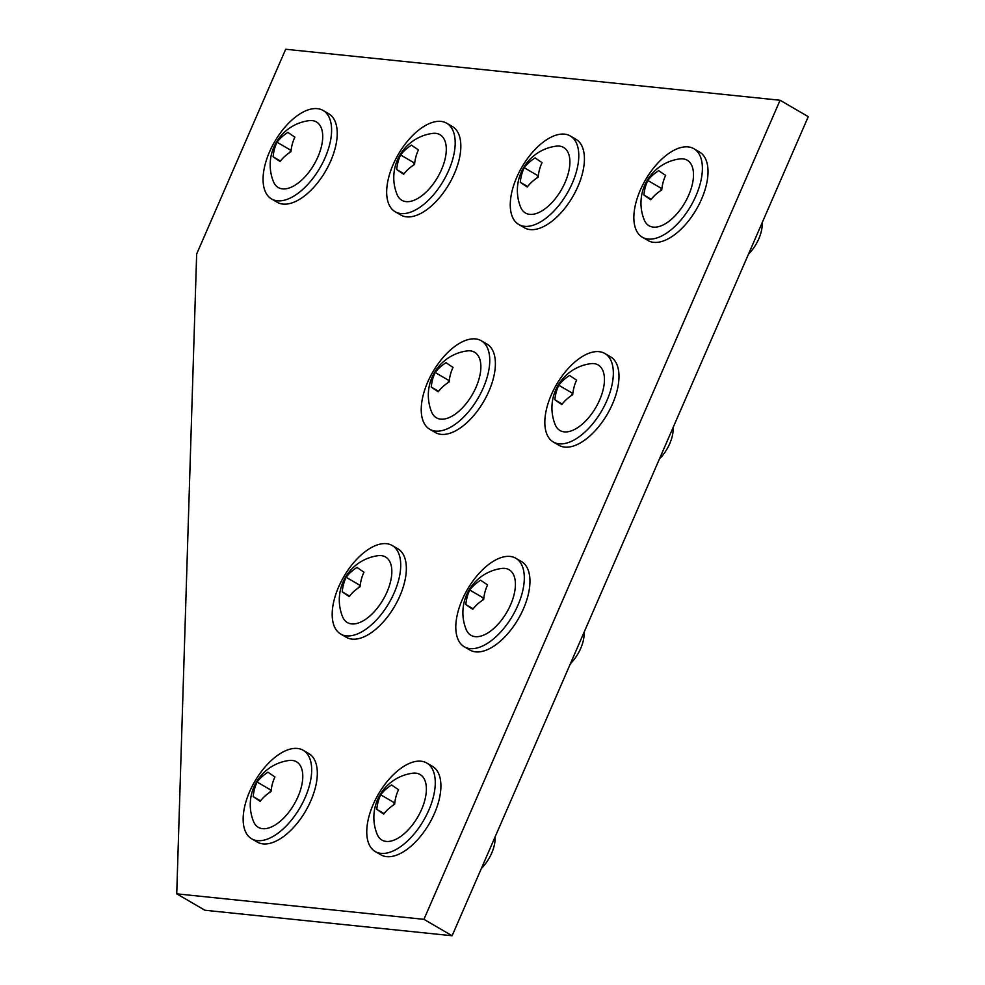 <?xml version="1.0" encoding="UTF-8"?>
<svg xmlns="http://www.w3.org/2000/svg" width="985" height="985" viewBox="0 0 985 985"><rect width="100%" height="100%" fill="white"/><g stroke="black" fill="none" stroke-linecap="round" stroke-linejoin="round"><path stroke-width="1.48" d="M554.863 399.799A42.281 1.28 31.3 0 0 561.832 404.527A42.281 30.83 -9 0 1 572.704 394.702A42.281 32.111 -105.9 0 1 576.619 380.148A42.281 1.28 -148.7 0 1 569.65 375.42A42.281 30.83 171 0 0 558.766 385.246A42.281 32.111 74.1 0 0 554.863 399.799L562.189 404.059M573.011 392.215L571.448 395.527M595.137 408.64A37.935 19.368 120.2 0 1 555.183 424.633A44.62 44.62 0 0 1 590.68 363.687A37.935 19.368 120.2 0 1 595.137 408.64M572.125 393.015L558.766 385.246M552.536 441.502A51.208 26.139 120.2 0 1 556.956 383.818A51.208 26.139 120.2 0 1 604.864 353.504A51.208 26.139 120.2 0 1 605.64 353.997A51.208 26.139 120.2 0 1 601.219 411.681A51.208 26.139 120.2 0 1 553.311 441.994A51.208 26.139 120.2 0 1 552.536 441.502M604.864 353.504L610.503 356.779A51.208 26.139 120.2 0 1 611.279 357.272A51.208 26.139 120.2 0 1 606.858 414.968A51.208 26.139 120.2 0 1 558.951 445.282L553.311 441.994M673.1 427.527A26.854 13.716 120.2 0 1 669.763 443.582A26.854 13.716 120.2 0 1 659.457 458.911M520.302 182.274A42.281 1.28 31.3 0 0 527.27 187.002A42.281 30.83 -9 0 1 538.155 177.177A42.281 32.111 -105.9 0 1 542.058 162.624A42.281 1.28 -148.7 0 1 535.089 157.895A42.281 30.83 171 0 0 524.217 167.721A42.281 32.111 74.1 0 0 520.302 182.274L527.628 186.534M538.45 174.702L536.887 178.014M560.576 191.127A37.935 19.368 120.2 0 1 520.622 207.121A44.62 44.62 0 0 1 556.119 146.162A37.935 19.368 120.2 0 1 560.576 191.127M537.564 175.502L524.217 167.721M517.975 223.989A51.208 26.139 120.2 0 1 522.395 166.293A51.208 26.139 120.2 0 1 570.303 135.979A51.208 26.139 120.2 0 1 571.078 136.472A51.208 26.139 120.2 0 1 566.658 194.168A51.208 26.139 120.2 0 1 518.75 224.469A51.208 26.139 120.2 0 1 517.975 223.989M570.303 135.979L575.942 139.267A51.208 26.139 120.2 0 1 576.717 139.759A51.208 26.139 120.2 0 1 572.297 197.443A51.208 26.139 120.2 0 1 524.389 227.757L518.75 224.469M376.787 809.338A42.281 1.28 31.3 0 0 383.756 814.066A42.281 30.83 -9 0 1 394.64 804.24A42.281 32.111 -105.9 0 1 398.543 789.687A42.281 1.28 -148.7 0 1 391.574 784.959A42.281 30.83 171 0 0 380.702 794.784A42.281 32.111 74.1 0 0 376.787 809.338L384.113 813.598M394.936 801.765L393.372 805.065M417.061 818.19A37.935 19.368 120.2 0 1 377.107 834.172A44.62 44.62 0 0 1 412.616 773.225A37.935 19.368 120.2 0 1 417.061 818.19M394.049 802.553L380.702 794.784M374.46 851.04A51.208 26.139 120.2 0 1 378.88 793.356A51.208 26.139 120.2 0 1 426.788 763.043A51.208 26.139 120.2 0 1 427.576 763.535A51.208 26.139 120.2 0 1 423.144 821.231A51.208 26.139 120.2 0 1 375.236 851.533A51.208 26.139 120.2 0 1 374.46 851.04M426.788 763.043L432.427 766.33A51.208 26.139 120.2 0 1 433.203 766.81A51.208 26.139 120.2 0 1 428.783 824.507A51.208 26.139 120.2 0 1 380.875 854.82L375.236 851.533M495.024 837.065A26.854 13.716 120.2 0 1 491.687 853.121A26.854 13.716 120.2 0 1 481.382 868.45M780.083 100.248L285.687 49.25L196.655 254.019L176.734 893.838L423.932 919.337L780.083 100.248L808.266 116.673L452.115 935.75L204.917 910.251L176.734 893.838M423.932 919.337L452.115 935.75M273.104 156.775A42.281 1.28 31.3 0 0 280.072 161.503A42.281 30.83 -9 0 1 290.957 151.678A42.281 32.111 -105.9 0 1 294.872 137.124A42.281 1.28 -148.7 0 1 287.903 132.396A42.281 30.83 171 0 0 277.019 142.222A42.281 32.111 74.1 0 0 273.104 156.775L280.429 161.035M291.252 149.203L289.688 152.503M313.39 165.628A37.935 19.368 120.2 0 1 273.424 181.609A44.62 44.62 0 0 1 308.933 120.662A37.935 19.368 120.2 0 1 313.39 165.628M290.366 149.991L277.019 142.222M270.776 198.477A51.208 26.139 120.2 0 1 275.197 140.793A51.208 26.139 120.2 0 1 323.105 110.48A51.208 26.139 120.2 0 1 323.893 110.973A51.208 26.139 120.2 0 1 319.472 168.669A51.208 26.139 120.2 0 1 271.565 198.97A51.208 26.139 120.2 0 1 270.776 198.477M323.105 110.48L328.744 113.767A51.208 26.139 120.2 0 1 329.532 114.26A51.208 26.139 120.2 0 1 325.099 171.944A51.208 26.139 120.2 0 1 277.191 202.257L271.565 198.97M253.194 796.582A42.281 1.28 31.3 0 0 260.163 801.31A42.281 30.83 -9 0 1 271.035 791.497A42.281 32.111 -105.9 0 1 274.95 776.943A42.281 1.28 -148.7 0 1 267.982 772.215A42.281 30.83 171 0 0 257.097 782.028A42.281 32.111 74.1 0 0 253.194 796.582L260.508 800.854M271.331 789.01L269.779 792.322M293.468 805.434A37.935 19.368 120.2 0 1 253.502 821.428A44.62 44.62 0 0 1 289.011 760.482A37.935 19.368 120.2 0 1 293.468 805.434M270.444 789.81L257.097 782.028M250.867 838.297A51.208 26.139 120.2 0 1 255.287 780.6A51.208 26.139 120.2 0 1 303.195 750.287A51.208 26.139 120.2 0 1 303.971 750.779A51.208 26.139 120.2 0 1 299.551 808.476A51.208 26.139 120.2 0 1 251.643 838.789A51.208 26.139 120.2 0 1 250.867 838.297M303.195 750.287L308.834 753.574A51.208 26.139 120.2 0 1 309.61 754.067A51.208 26.139 120.2 0 1 305.19 811.763A51.208 26.139 120.2 0 1 257.282 842.064L251.643 838.789M396.709 169.518A42.281 1.28 31.3 0 0 403.678 174.259A42.281 30.83 -9 0 1 414.55 164.433A42.281 32.111 -105.9 0 1 418.465 149.88A42.281 1.28 -148.7 0 1 411.496 145.152A42.281 30.83 171 0 0 400.612 154.965A42.281 32.111 74.1 0 0 396.709 169.518L404.022 173.791M414.845 161.946L413.294 165.258M436.983 178.371A37.935 19.368 120.2 0 1 397.017 194.365A44.62 44.62 0 0 1 432.526 133.418A37.935 19.368 120.2 0 1 436.983 178.371M413.959 162.747L400.612 154.965M394.382 211.233A51.208 26.139 120.2 0 1 398.802 153.537A51.208 26.139 120.2 0 1 446.71 123.236A51.208 26.139 120.2 0 1 447.486 123.716A51.208 26.139 120.2 0 1 443.065 181.412A51.208 26.139 120.2 0 1 395.157 211.726A51.208 26.139 120.2 0 1 394.382 211.233M446.71 123.236L452.349 126.511A51.208 26.139 120.2 0 1 453.125 127.003A51.208 26.139 120.2 0 1 448.704 184.7A51.208 26.139 120.2 0 1 400.796 215.013L395.157 211.726M431.258 387.043A42.281 1.28 31.3 0 0 438.226 391.771A42.281 30.83 -9 0 1 449.111 381.958A42.281 32.111 -105.9 0 1 453.026 367.405A42.281 1.28 -148.7 0 1 446.057 362.665A42.281 30.83 171 0 0 435.173 372.49A42.281 32.111 74.1 0 0 431.258 387.043L438.584 391.316M449.406 379.471L447.843 382.783M471.544 395.896A37.935 19.368 120.2 0 1 431.578 411.89A44.62 44.62 0 0 1 467.087 350.931A37.935 19.368 120.2 0 1 471.544 395.896M448.52 380.272L435.173 372.49M428.943 428.758A51.208 26.139 120.2 0 1 433.363 371.062A51.208 26.139 120.2 0 1 481.271 340.748A51.208 26.139 120.2 0 1 482.047 341.241A51.208 26.139 120.2 0 1 477.627 398.937A51.208 26.139 120.2 0 1 429.719 429.251A51.208 26.139 120.2 0 1 428.943 428.758M481.271 340.748L486.91 344.036A51.208 26.139 120.2 0 1 487.686 344.528A51.208 26.139 120.2 0 1 483.266 402.212A51.208 26.139 120.2 0 1 435.358 432.526L429.719 429.251M342.226 591.813A42.281 1.28 31.3 0 0 349.195 596.541A42.281 30.83 -9 0 1 360.079 586.728A42.281 32.111 -105.9 0 1 363.982 572.174A42.281 1.28 -148.7 0 1 357.013 567.434A42.281 30.83 171 0 0 346.141 577.259A42.281 32.111 74.1 0 0 342.226 591.813L349.552 596.085M360.375 584.24L358.811 587.553M382.512 600.665A37.935 19.368 120.2 0 1 342.546 616.659A44.62 44.62 0 0 1 378.055 555.7A37.935 19.368 120.2 0 1 382.512 600.665M359.488 585.041L346.141 577.259M339.899 633.527A51.208 26.139 120.2 0 1 344.319 575.831A51.208 26.139 120.2 0 1 392.227 545.518A51.208 26.139 120.2 0 1 393.015 546.01A51.208 26.139 120.2 0 1 388.583 603.707A51.208 26.139 120.2 0 1 340.675 634.02A51.208 26.139 120.2 0 1 339.899 633.527M392.227 545.518L397.866 548.805A51.208 26.139 120.2 0 1 398.642 549.298A51.208 26.139 120.2 0 1 394.222 606.994A51.208 26.139 120.2 0 1 346.314 637.295L340.675 634.02M643.894 195.018A42.281 1.28 31.3 0 0 650.863 199.758A42.281 30.83 -9 0 1 661.748 189.933A42.281 32.111 -105.9 0 1 665.663 175.379A42.281 1.28 -148.7 0 1 658.694 170.651A42.281 30.83 171 0 0 647.81 180.477A42.281 32.111 74.1 0 0 643.894 195.018L651.22 199.29M662.043 187.446L660.479 190.758M684.181 203.87A37.935 19.368 120.2 0 1 644.215 219.864A44.62 44.62 0 0 1 679.724 158.917A37.935 19.368 120.2 0 1 684.181 203.87M661.157 188.246L647.81 180.477M641.567 236.732A51.208 26.139 120.2 0 1 645.988 179.036A51.208 26.139 120.2 0 1 693.896 148.735A51.208 26.139 120.2 0 1 694.684 149.215A51.208 26.139 120.2 0 1 690.263 206.912A51.208 26.139 120.2 0 1 642.355 237.225A51.208 26.139 120.2 0 1 641.567 236.732M693.896 148.735L699.535 152.01A51.208 26.139 120.2 0 1 700.323 152.503A51.208 26.139 120.2 0 1 695.89 210.199A51.208 26.139 120.2 0 1 647.982 240.512L642.355 237.225M762.131 222.758A26.854 13.716 120.2 0 1 758.807 238.813A26.854 13.716 120.2 0 1 748.489 254.142M465.819 604.568A42.281 1.28 31.3 0 0 472.788 609.296A42.281 30.83 -9 0 1 483.672 599.471A42.281 32.111 -105.9 0 1 487.587 584.918A42.281 1.28 -148.7 0 1 480.618 580.19A42.281 30.83 171 0 0 469.734 590.015A42.281 32.111 74.1 0 0 465.819 604.568L473.145 608.828M483.967 596.984L482.404 600.296M506.105 613.409A37.935 19.368 120.2 0 1 466.139 629.403A44.62 44.62 0 0 1 501.648 568.456A37.935 19.368 120.2 0 1 506.105 613.409M483.081 597.784L469.734 590.015M463.492 646.271A51.208 26.139 120.2 0 1 467.924 588.587A51.208 26.139 120.2 0 1 515.832 558.273A51.208 26.139 120.2 0 1 516.608 558.766A51.208 26.139 120.2 0 1 512.188 616.45A51.208 26.139 120.2 0 1 464.28 646.763A51.208 26.139 120.2 0 1 463.492 646.271M515.832 558.273L521.459 561.561A51.208 26.139 120.2 0 1 522.247 562.041A51.208 26.139 120.2 0 1 517.827 619.737A51.208 26.139 120.2 0 1 469.919 650.051L464.28 646.763M584.056 632.296A26.854 13.716 120.2 0 1 580.731 648.352A26.854 13.716 120.2 0 1 570.413 663.681"/></g></svg>
